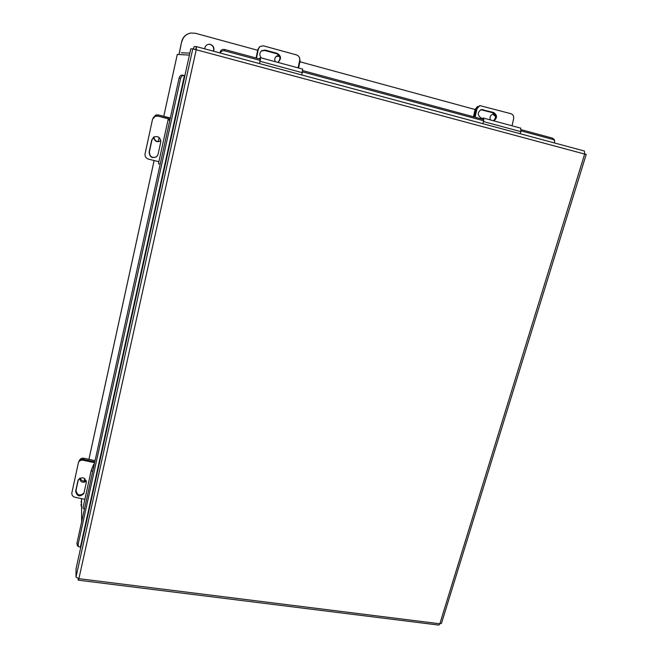 <?xml version="1.0" encoding="UTF-8"?>
<svg xmlns="http://www.w3.org/2000/svg" width="658" height="658" viewBox="0 0 658 658"><rect width="100%" height="100%" fill="white"/><g stroke="black" fill="none" stroke-linecap="round" stroke-linejoin="round"><path stroke-width="0.99" d="M189.414 55.099L177.282 54.425L163.768 116.318M81.534 498.641L81.633 521.876M177.282 54.433L163.776 116.326M80.794 547.259L76.048 568.775L75.991 577.099L78.894 578.67L439.84 623.776L438.828 625.092M196.397 46.603L584.411 151.019L584.658 154.071L192.794 48.815L190.795 48.815L184.865 75.703M78.138 578.555L78.277 580.175L78.894 578.67L196.207 49.868L196.388 46.595L194.077 46.644L193.551 49.013M195.911 49.778L194.727 49.334M441.452 623.373L439.84 623.776L584.658 154.071L586.212 154.391L584.699 153.956M584.411 151.019L196.388 46.595L195.771 49.334M78.138 579.813L78.401 578.604M75.991 577.099L192.794 48.815L195.623 49.687M220.274 51.653C221.039 49.843 222.503 49.12 224.641 49.498L224.641 50.831C222.494 50.46 221.039 51.176 220.266 52.994L220.274 51.653L219.92 52.928M554.455 142.942L554.645 140.697L553.131 139.529L552.58 138.164L554.2 139.595M224.641 49.498L260.601 59.22M302.869 70.645L483.967 119.608M521.35 129.716L552.58 138.164M224.641 50.831L260.371 60.478M302.639 71.895L483.762 120.801M521.152 130.893L553.131 139.529M80.391 547.16L80.827 547.333L184.914 75.719L184.421 75.588L80.391 547.16L78.524 546.65L78.088 544.627L180.629 78.376L179.116 77.981C179.766 75.859 180.975 74.922 182.751 75.152L184.421 75.588M77.471 545.679L76.879 543.516L179.116 77.981M182.751 75.152L184.273 75.547C182.496 75.316 181.279 76.262 180.629 78.376M494.717 114.204L493.048 114.105C490.416 115.076 489.519 117.009 490.342 119.921M492.25 114.369L493.187 114.484L495.556 116.507M473.464 116.77L475.117 109.36L477.642 106.423M480.562 118.687L483.515 118.07L483.523 121.574L482.733 123.663M475.092 117.214L477.001 108.66L479.896 105.609L510.945 113.711C513.067 114.55 513.964 116.195 513.643 118.662L512.031 125.793M474.229 116.976L476.03 108.899L479.666 105.667M480.784 109.722L492.571 112.691C496.165 114.953 496.461 117.642 493.451 120.759M493.771 120.85C497.481 117.947 497.407 115.15 493.574 112.452L481.393 109.541C477.272 112.271 477.215 115.117 481.204 118.078L482.15 118.333M520.61 128.17L520.897 131.658L520.083 133.714M276.146 56.432L279.518 56.284M299.3 57.23L300.097 60.906L298.592 67.996M279.025 55.453L276.656 56.053C274.797 57.476 274.312 59.352 275.209 61.663M259.022 58.792L260.552 57.698L259.54 63.596M256.48 58.101L258.38 48.988L259.984 46.455L263.397 45.838L296.552 54.927C298.954 55.856 299.999 57.641 299.703 60.265L298.099 67.864M256.077 57.994L257.878 49.383L259.729 46.66M261.3 51.011L264.73 50.485L276.508 53.701C280.333 55.807 280.925 58.554 278.309 61.951M277.512 62.288L278.441 61.877C281.542 58.537 281.081 55.683 277.059 53.314L265.248 50.082L261.695 50.691C259.4 52.854 259.26 55.256 261.259 57.888M302.614 69.148L301.767 74.954M208.94 44.259L210.157 44.423C213.2 45.698 214.269 47.944 213.365 51.168M204.696 48.832C205.008 46.109 206.464 44.588 209.079 44.259L210.42 44.407C213.496 45.715 214.566 47.985 213.611 51.234M181.263 52.788L189.849 53.109M179.527 52.327L181.641 41.725L178.951 54.515M181.641 41.725C182.94 36.864 185.984 33.977 190.762 33.04L190.984 33.007C186.198 33.945 183.154 36.84 181.847 41.709M190.984 33.007L195.418 33.287L257.697 50.263M299.908 61.77L475.084 109.516M81.164 501.569L81.534 499.858M81.164 502.416L81.543 500.705M80.967 504.283L81.567 507.392M92.671 471.613L91.232 470.363L93.732 464.244M94.81 461.875L83.426 459.416L94.81 461.867M78.952 461.414L79.363 460.51C80.268 458.708 81.789 457.96 83.936 458.264L83.426 459.416C81.279 459.111 79.75 459.86 78.837 461.669C79.75 459.86 81.279 459.111 83.426 459.416L83.064 460.238L94.086 462.607M84.874 499.348L75.028 497.275C72.684 496.551 71.623 495.063 71.862 492.809L78.458 462.5C79.371 460.69 80.909 459.934 83.064 460.238M83.977 493.113C79.758 496.288 77.101 495.359 76.007 490.325L78.343 479.608M86.297 482.487C84.931 477.165 82.192 476.392 78.072 480.159L75.629 491.213C77.06 496.543 79.807 497.284 83.87 493.442L86.297 482.487M84.38 509.341L82.974 508.034L91.215 470.445M83.936 458.264L95.073 460.658M86.231 480.644C83.278 481.705 81.255 480.825 80.144 478.012M79.56 478.333C80.449 482.125 82.719 483.153 86.371 481.409M160.157 164.294L158.471 163.645L168.078 119.83L169.427 119.353M170.068 119.188L157.904 116.088L169.476 119.147M158.891 161.72L148.379 159.096C145.879 158.2 144.776 156.448 145.073 153.824L152.516 119.337L155.14 116.277L157.69 116.145M156.456 156.867C152.006 158.323 149.646 156.67 149.374 151.908L152.006 139.759L154.285 136.757M155.65 116.121L157.904 116.088M160.741 142.128C160.511 137.39 158.175 135.704 153.717 137.061L151.776 139.866L149.136 152.047C149.629 157.196 152.179 158.718 156.777 156.596L158.076 154.293L160.741 142.128M158.471 163.645L168.07 119.838L169.797 120.389M156.185 114.994L158.43 114.961L170.323 117.996M158.43 114.961L170.299 118.144M160.297 141.157C156.67 142.161 154.548 140.763 153.939 136.954L153.717 137.061M153.627 137.177C154.498 141.306 156.826 142.564 160.601 140.944L160.832 140.763M158.134 115.035L155.633 115.15L153.001 118.086M84.183 481.163L84.75 478.539L84.175 481.163M88.945 459.342L154.137 160.536M158.257 141.626L159.154 137.497L158.249 141.618M76.879 543.516L78.088 544.627M475.981 109.146L475.117 109.36M477.001 108.66L476.03 108.899M483.523 121.574L520.897 131.658M492.571 112.691L493.574 112.452M482.125 109.837L483.104 109.59M258.38 48.988L257.878 49.383M260.157 61.317L302.425 72.717M276.508 53.701L277.059 53.314M264.73 50.485L265.248 50.082M78.286 479.846L77.907 480.71M76.007 490.325L75.629 491.213M154.12 160.527L88.929 459.342M586.212 154.391L441.428 623.463M438.919 625.1L78.277 580.175M193.765 49.12L194.225 49.26M77.315 545.54L78.524 546.65M554.085 139.323L554.645 140.697M520.832 128.178L483.515 118.07M302.738 69.123L260.552 57.698M91.223 470.388L82.974 508.034M78.837 461.669L78.582 462.245"/></g></svg>
